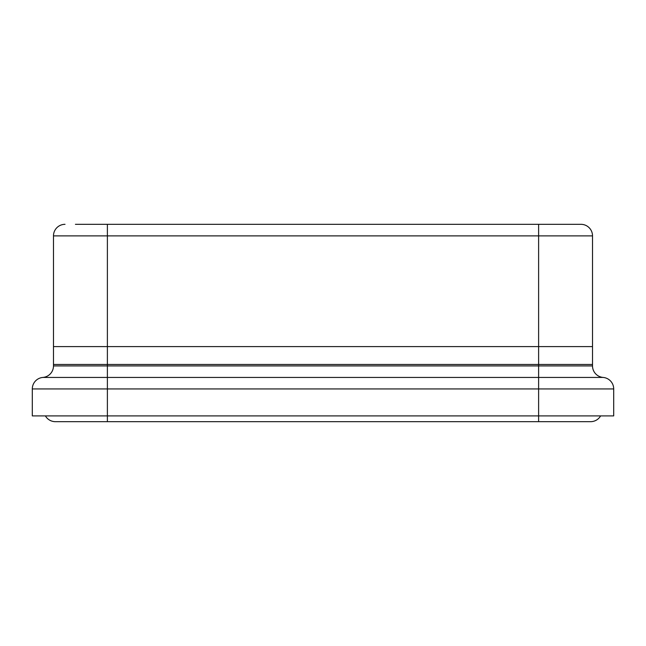 <?xml version="1.0" encoding="UTF-8"?>
<svg xmlns="http://www.w3.org/2000/svg" width="646" height="646" viewBox="0 0 646 646"><rect width="100%" height="100%" fill="white"/><g stroke="black" fill="none" stroke-linecap="round" stroke-linejoin="round"><path stroke-width="0.97" d="M32.3 415.903L32.3 388.949L32.3 415.903L613.7 415.903L613.7 388.949A11.547 11.547 0 0 0 603.114 377.434A11.547 11.547 0 0 1 592.519 365.927L592.519 346.595L53.481 346.595L53.481 365.927L53.481 364.473L107.381 364.473L107.381 235.879L538.619 235.879L538.619 364.473L592.519 364.473L592.519 235.879A11.547 11.547 0 0 0 580.972 224.323L75.421 224.323M53.481 365.927A11.547 11.547 0 0 1 42.886 377.434A11.547 11.547 0 0 0 53.481 365.927A11.547 11.547 0 0 1 42.886 377.434A11.547 11.547 0 0 0 32.3 388.949L107.381 388.949L107.381 377.434L603.114 377.434A11.547 11.547 0 0 1 592.519 365.927L53.481 365.927A11.547 11.547 0 0 1 42.886 377.434A11.547 11.547 0 0 0 32.3 388.949M570.58 224.323L580.972 224.323A11.547 11.547 0 0 1 592.519 235.879L538.619 235.879L538.619 224.323L570.58 224.323M107.381 224.323L107.381 235.879L53.481 235.879A11.547 11.547 0 0 1 65.028 224.323A11.547 11.547 0 0 0 53.481 235.879A11.547 11.547 0 0 1 65.028 224.323A11.547 11.547 0 0 0 53.481 235.879L53.481 364.473M538.619 364.473L107.381 364.473M603.114 377.434A11.547 11.547 0 0 1 613.7 388.949L107.381 388.949L107.381 421.677L590.597 421.677A11.547 11.547 0 0 0 600.602 415.903A11.547 11.547 0 0 1 590.597 421.677L538.619 421.677L538.619 346.595M55.403 421.677A11.547 11.547 0 0 1 45.398 415.903A11.547 11.547 0 0 0 55.403 421.677L107.381 421.677M107.381 346.595L107.381 377.434L42.886 377.434"/></g></svg>
